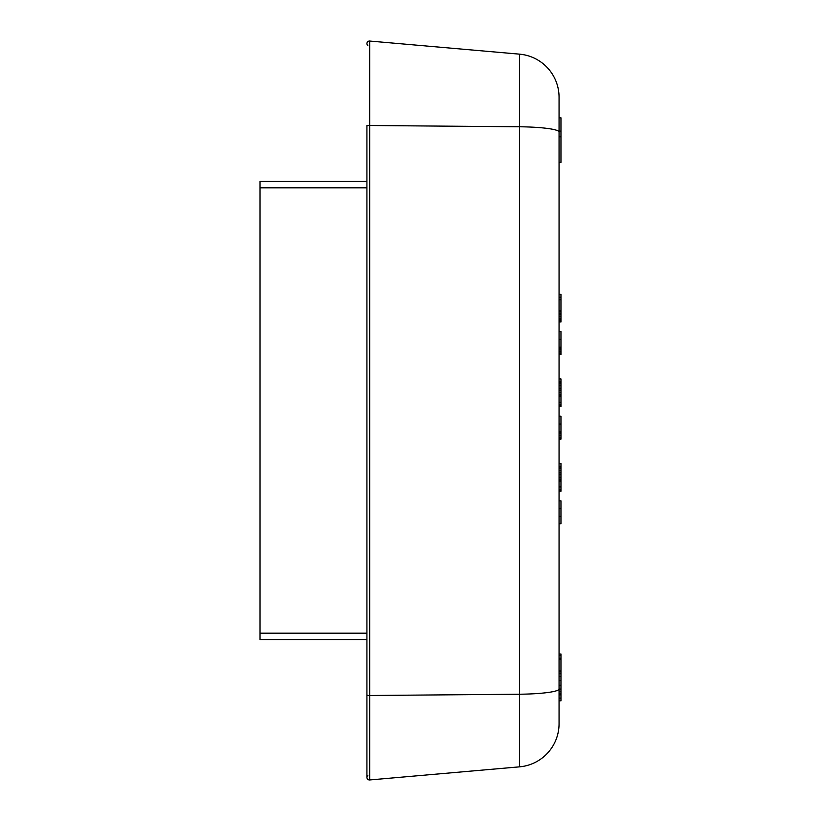 <?xml version="1.0" encoding="UTF-8"?>
<svg xmlns="http://www.w3.org/2000/svg" width="821" height="821" viewBox="0 0 821 821"><rect width="100%" height="100%" fill="white"/><g stroke="black" fill="none" stroke-linecap="round" stroke-linejoin="round"><path stroke-width="1.23" d="M559.06 183.647L559.06 97.268A43.267 43.267 0 0 0 519.57 54.165L519.57 766.835A43.267 43.267 0 0 0 559.06 723.732L559.06 145.399L559.06 268.395L559.06 162.363L560.969 162.363L560.969 117.824L559.06 117.824M559.06 655.374L560.969 655.374L560.969 654.019L559.06 654.019L559.06 614.098L559.06 675.601M559.06 552.605L559.06 614.098M559.06 268.395L559.06 294.329L560.969 294.329L560.969 321.965L559.06 321.965L559.06 330.914M560.969 694.874L559.06 694.874L559.06 694.114L560.969 694.114L560.969 700.847L559.06 700.847M560.969 689.045L559.06 689.045L559.06 685.268L560.969 685.268L560.969 694.114M560.969 131.093L559.06 131.093L559.06 136.779L560.969 136.779M560.969 508.64L560.969 500.851L559.06 500.851L559.06 508.64L560.969 508.64L560.969 523.757L559.06 523.757M559.06 331.602L560.969 331.602L560.969 353.051L559.06 353.051L559.06 354.025L560.969 354.508L559.06 354.508M560.969 318.692L559.06 318.692L559.06 319.667L560.969 319.667M560.969 297.243L559.06 297.243L559.06 299.686L560.969 299.686M560.969 339.401L559.06 339.401L559.06 347.201L560.969 347.201M560.969 655.374L560.969 685.268M559.06 658.247L560.969 658.247M559.06 700.539L560.969 700.539M559.06 698.107L560.969 698.107M559.06 658.873L560.969 658.873M559.06 659.407L560.969 659.407M559.06 693.714L560.969 693.714M559.06 659.55L560.969 659.55M559.06 670.952L560.969 670.952M559.06 671.126L560.969 671.126M559.06 671.804L560.969 671.804M559.06 673.692L560.969 673.692M559.06 676.514L560.969 676.514M559.06 680.424L560.969 680.424M559.06 691.734L560.969 691.734M559.06 378.943L560.969 378.943L560.969 406.59L559.06 406.59M559.06 463.567L560.969 463.567L560.969 491.215L559.06 491.215M559.06 320.826L560.969 320.826M559.06 490.065L560.969 490.065M559.06 405.441L560.969 405.441M559.06 416.226L560.969 416.226L560.969 439.132L559.06 439.132M560.969 353.051L560.969 354.025M559.06 438.64L560.969 438.64M559.06 437.665L560.969 437.665M559.06 435.715L560.969 435.715M559.06 433.775L560.969 433.775M559.06 432.8L560.969 432.8M559.06 431.825L560.969 431.825M559.06 424.026L560.969 424.026M559.06 404.774L560.969 404.774M559.06 402.341L560.969 402.341M559.06 396.492L560.969 396.492M559.06 395.999L560.969 395.999M559.06 394.542L560.969 394.542M559.06 392.592L560.969 392.592M559.06 390.149L560.969 390.149M559.06 388.2L560.969 388.2M559.06 385.767L560.969 385.767M559.06 383.818L560.969 383.818M559.06 382.36L560.969 382.36M559.06 381.868L560.969 381.868M559.06 489.398L560.969 489.398M559.06 486.956L560.969 486.956M559.06 481.106L560.969 481.106M559.06 480.624L560.969 480.624M559.06 479.156L560.969 479.156M559.06 477.206L560.969 477.206M559.06 474.774L560.969 474.774M559.06 472.824L560.969 472.824M559.06 470.392L560.969 470.392M559.06 468.442L560.969 468.442M559.06 466.975L560.969 466.975M559.06 466.492L560.969 466.492M559.06 516.44L560.969 516.44M559.06 320.149L560.969 320.149M559.06 316.742L560.969 316.742M559.06 314.792L560.969 314.792M559.06 313.817L560.969 313.817M559.06 311.867L560.969 311.867M559.06 310.41L560.969 310.41M559.06 351.101L560.969 351.101M559.06 349.151L560.969 349.151M559.06 348.176L560.969 348.176M519.57 54.165L369.686 41.05L519.57 54.165A43.267 43.267 0 0 1 559.06 97.268M519.57 766.835L369.686 779.95L369.686 41.05A2.545 2.545 0 0 0 366.915 43.585A2.545 2.545 0 0 1 369.686 41.05A2.545 2.545 0 0 0 367.818 45.524A2.545 2.545 0 0 1 366.915 43.585A2.545 2.545 0 0 0 367.818 45.524M367.818 775.476A2.545 2.545 0 0 0 369.686 779.95A2.545 2.545 0 0 1 366.915 777.415A2.545 2.545 0 0 0 369.686 779.95A2.545 2.545 0 0 1 367.818 775.476A2.545 2.545 0 0 0 366.915 777.415A2.545 2.545 0 0 1 367.818 775.476M366.915 181.451L260.031 181.451L260.031 639.549L366.915 639.549M559.06 132.058A43.267 5.295 180 0 0 519.57 126.773L366.915 125.48L366.915 695.52L519.57 694.227A43.267 5.295 180 0 0 559.06 688.942M367.818 125.716L366.915 125.48M367.818 695.284L366.915 695.52L366.915 777.415M366.915 633.186L260.031 633.186M366.915 187.814L260.031 187.814"/></g></svg>
